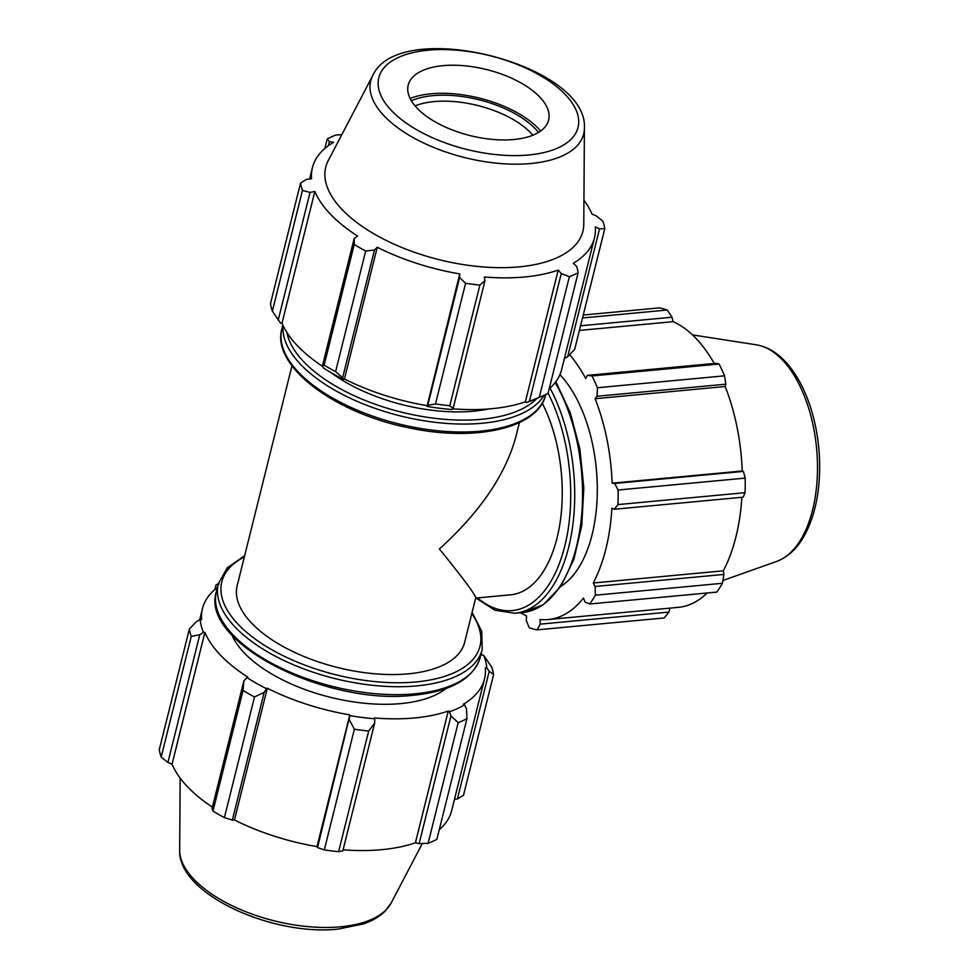 <?xml version="1.0" encoding="UTF-8"?>
<svg xmlns="http://www.w3.org/2000/svg" width="978" height="978" viewBox="0 0 978 978"><rect width="100%" height="100%" fill="white"/><g stroke="black" fill="none" stroke-linecap="round" stroke-linejoin="round"><path stroke-width="1.47" d="M415.039 105.868A72.348 34.034 -166 0 1 530.638 132.788A72.348 34.034 -166 0 1 532.839 135.233M519.428 422.557L515.809 437.08C505.345 474.978 479.868 512.276 439.391 548.964C463.352 578.524 475.467 594.832 475.711 597.9L464.623 642.375A117.201 55.135 -166 0 1 374.085 673.72A117.201 55.135 -166 0 1 251.798 623.304A117.201 55.135 -166 0 1 237.177 585.663L291.982 365.845M331.004 372.618A117.201 55.135 14 0 0 488.78 408.951M542.264 403.18A117.201 61.883 84.6 0 1 559.709 524.954A117.201 61.883 84.6 0 1 510.626 594.807L475.663 598.084M539.281 397.349L569.367 276.701A156.272 73.509 14 0 0 578.132 272.74L548.047 393.388A156.272 73.509 -166 0 1 541.409 396.493A156.272 73.509 -166 0 1 539.281 397.349L526.494 402.533A146.896 69.096 14 0 0 532.276 400.32L541.409 396.493M569.367 276.701L561.262 273.559L529.416 401.298M549.196 388.792A145.331 68.362 -166 0 0 561.604 369.672L594.441 237.947A145.331 68.362 14 0 1 573.255 263.278L576.788 266.529L578.132 272.74M594.441 237.947A145.331 68.362 14 0 0 595.272 226.835L599.526 228.913L604.795 228.607L574.709 349.268L567.668 356.664L564.367 358.571M599.526 228.913L567.668 356.664M604.795 228.607A156.272 73.509 14 0 0 602.9 221.199L596.164 215.796L592.02 214.121A145.331 68.362 14 0 0 583.927 200.221M328.412 145.673L329.415 141.651L327.214 138.937A156.272 73.509 14 0 1 335.98 134.964L341.774 134.744M327.214 138.937L324.818 148.509M322.373 366.237A145.331 68.362 -166 0 1 282.006 323.192L280.515 323.07L272.373 311.126A156.272 73.509 -166 0 1 270.466 303.718L300.552 183.057L306.689 179.28L311.591 178.742A145.331 68.362 14 0 1 312.422 167.629A145.331 68.362 14 0 1 333.608 142.299L329.415 141.651M300.552 183.057A156.272 73.509 14 0 0 302.447 190.465L272.373 311.126M278.204 320.148L310.05 192.397L302.447 190.465M342.63 377.74L335.601 371.664A156.272 73.509 -166 0 1 324.146 365.149L322.349 366.2L323.742 368.156A146.896 69.096 14 0 0 343.608 379.464L342.63 377.74L374.488 250.001L365.686 251.004L335.601 371.664M324.146 365.149L354.232 244.488L354.195 238.461L322.349 366.2M354.232 244.488A156.272 73.509 14 0 0 365.686 251.004M453.12 408.449L449.794 405.736A156.272 73.509 -166 0 1 435.491 403.938L427.802 405.259L426.995 406.396A146.896 69.096 14 0 0 451.787 409.525L453.12 408.449L484.966 280.698L479.88 285.087L449.794 405.736M435.491 403.938L465.577 283.278L459.648 277.507L427.802 405.259M465.577 283.278A156.272 73.509 14 0 0 479.88 285.087M372.814 75.44L328.278 160.526A132.507 62.335 14 0 0 342.276 209.72A132.507 62.335 14 0 0 487.692 267.263A132.507 62.335 14 0 0 583.78 224.219L584.404 128.191C588.463 63.79 399.452 16.663 372.814 75.44A109.744 51.614 14 0 0 384.403 116.186A109.744 51.614 14 0 0 530.895 163.509A109.744 51.614 14 0 0 584.404 128.191M310.05 192.397L314.843 191.468A145.331 68.362 14 0 0 330.54 214.304A145.331 68.362 14 0 0 357.618 236.077L354.195 238.461M374.488 250.001L377.264 247.263A145.331 68.362 14 0 0 459.77 273.913L459.648 277.507M484.966 280.698L484.306 277.006A145.331 68.362 14 0 0 558.206 270.087L561.262 273.559M526.494 402.533L525.369 401.811L558.206 270.087M426.995 406.396L459.77 273.913M426.921 405.638A145.331 68.362 -166 0 1 344.427 378.987L343.608 379.464M344.427 378.987L377.264 247.263M538.487 132.446A76.687 36.076 14 0 0 411.359 100.758M540.651 131.015A80.343 37.787 14 0 0 538.316 128.436A80.343 37.787 14 0 0 410.112 98.472M525.369 401.811A145.331 68.362 -166 0 1 452.655 408.828M282.006 323.192L314.843 191.468M443.01 65.66A72.348 34.034 14 0 0 409.599 81.455A72.348 34.034 14 0 0 470.186 135.612A72.348 34.034 14 0 0 549.098 116.235A72.348 34.034 14 0 0 539.587 96.859A72.348 34.034 14 0 0 443.01 65.66M520.418 612.729A145.331 76.724 -95.4 0 0 526.519 615.822L526.262 620.37L529.232 627.742A156.272 82.507 84.6 0 0 537.118 629.869L664.196 617.962L669.013 612.069L540.223 624.135L537.118 629.869M540.223 624.135L540.052 619.465A145.331 76.724 -95.4 0 0 548.291 619.526A145.331 76.724 -95.4 0 0 583.487 598.096L585.052 602.069L589.71 603.988A156.272 82.507 84.6 0 0 595.382 595.199L722.461 583.291A156.272 82.507 84.6 0 1 716.788 592.093L589.71 603.988M722.461 583.291L723.903 574.428L595.113 586.494L595.382 595.199M595.113 586.494L593.218 583.01A145.331 76.724 -95.4 0 0 611.886 508.169L614.367 509.245L743.17 497.179L745.053 492.68L617.974 504.587L614.367 509.245M618.12 490.015L745.199 478.108L743.427 471.384L614.636 483.45L618.12 490.015A156.272 82.507 84.6 0 1 617.974 504.587M614.636 483.45L612.13 483.181A145.331 76.724 -95.4 0 0 595.089 398.706L597.032 396.249L725.835 384.183L724.564 375.833L597.485 387.74L597.032 396.249M592.008 375.943L719.087 364.036L716.14 363.29L587.35 375.356L592.008 375.943A156.272 82.507 84.6 0 1 597.485 387.74M587.35 375.356L585.7 378.462A145.331 76.724 -95.4 0 0 569.599 354.647M559.917 374.66A117.201 61.883 84.6 0 1 597.301 488.548A117.201 61.883 84.6 0 1 560.895 586.262M745.199 478.108A156.272 82.507 84.6 0 1 745.053 492.68M719.087 364.036A156.272 82.507 84.6 0 1 724.564 375.833M580.565 325.796L671.996 317.227L667.302 310.014L582.521 317.96M583.243 315.026L659.429 307.887A156.272 82.507 84.6 0 1 667.302 310.014M707.204 592.986A145.331 76.724 84.6 0 1 678.365 607.35L548.291 619.526M669.93 608.133L669.013 612.069M741.886 497.301A145.331 76.724 84.6 0 1 723.304 570.822L723.903 574.428M593.218 583.01L723.304 570.822M595.089 398.706L725.175 386.518A145.331 76.724 84.6 0 1 742.216 470.993L743.427 471.384M725.835 384.183L725.175 386.518M612.13 483.181L742.216 470.993M579.404 330.43L673.023 321.664A145.331 76.724 84.6 0 1 695.835 338.205A145.331 76.724 84.6 0 1 714.233 363.461M671.996 317.227L673.023 321.664M349.354 719.845L354.391 729.233A156.272 73.509 14 0 0 368.694 731.031L374.684 723.035L374.684 718.769A146.896 69.096 -166 0 1 349.892 715.639L317.508 847.596L324.305 849.882L354.391 729.233M374.684 718.769L374.354 717.974A145.331 68.362 14 0 0 448.266 711.043L449.391 711.776L450.98 715.896L458.181 722.656A156.272 73.509 14 0 0 466.946 718.683L466.506 708.867L464.599 704.894A146.896 69.096 -166 0 1 449.391 711.776M464.599 704.894L463.303 704.246A145.331 68.362 14 0 0 484.501 678.915A145.331 68.362 14 0 0 485.32 667.803L486.848 668.06L489.232 671.25L493.609 674.563A156.272 73.509 14 0 0 491.714 667.143L483.56 655.211A146.896 69.096 -166 0 1 486.848 668.06M483.56 655.211L482.068 655.089A145.331 68.362 14 0 0 481.249 653.206M217.409 587.423A145.331 68.362 14 0 0 202.47 608.597A145.331 68.362 14 0 0 201.651 619.71L200.123 619.453L196.407 621.617L189.365 629.013A156.272 73.509 14 0 0 191.26 636.421L199.769 634.734L203.412 632.301A146.896 69.096 -166 0 1 200.123 619.453M203.412 632.301L204.903 632.424A145.331 68.362 14 0 0 247.666 677.045L243.913 680.798L243.045 690.444A156.272 73.509 14 0 0 254.5 696.959L264.194 692.338L266.505 688.695A146.896 69.096 -166 0 1 246.639 677.399M266.505 688.695L267.324 688.219A145.331 68.362 14 0 0 349.818 714.881L349.892 715.639M446.102 688.451A117.201 55.135 -166 0 1 330.148 697.253A117.201 55.135 -166 0 1 231.908 635.04M368.694 731.031L338.608 851.691L342.838 850.787L374.684 723.035M267.324 688.219L234.476 819.943L232.348 820.077L264.194 692.338M254.5 696.959L224.414 817.608L232.348 820.077M204.903 632.424L172.055 764.148L167.91 762.485L199.769 634.734M191.26 636.421L161.174 757.07L167.91 762.485M218.338 583.732A156.272 73.509 14 0 0 216.028 584.881L219.133 583.988M216.028 584.881L214.879 589.477M466.946 718.683L436.86 839.344A156.272 73.509 -166 0 1 428.095 843.305L458.181 722.656M489.232 671.25L457.386 799.002L463.523 795.212L493.609 674.563M457.386 799.002L454.489 799.307M484.501 678.915L451.653 810.64A145.331 68.362 -166 0 1 439.256 829.76M450.98 715.896L419.122 843.635L428.095 843.305M419.122 843.635L415.418 842.767A145.331 68.362 -166 0 1 343.07 849.821M338.608 851.691A156.272 73.509 -166 0 1 324.305 849.882M317.508 847.596L316.982 846.606A145.331 68.362 -166 0 1 234.476 819.943M224.414 817.608A156.272 73.509 -166 0 1 212.959 811.092L243.045 690.444M243.913 680.798L212.067 808.537L212.959 811.092M212.397 807.18A145.331 68.362 -166 0 1 172.055 764.148M161.174 757.07A156.272 73.509 -166 0 1 159.28 749.661L189.365 629.013M349.818 714.881L316.982 846.606M448.266 711.043L415.418 842.767M537.044 398.327A133.057 62.592 -166 0 1 425.687 417.056A133.057 62.592 -166 0 1 303.877 361.909A133.057 62.592 -166 0 1 286.97 332.581M283.07 325.588A135.954 63.949 14 0 0 300.808 364.611A135.954 63.949 14 0 0 433.217 422.08A135.954 63.949 14 0 0 544.086 395.32M281.872 328.877C271.114 365.76 334.024 412.838 408.168 427.667C474.758 442.239 538.316 428.474 545.712 394.66A135.954 63.949 -166 0 1 440.687 431.029A135.954 63.949 -166 0 1 298.828 372.545A135.954 63.949 -166 0 1 281.872 328.877L282.825 325.063M555.174 382.581A135.954 71.773 84.6 0 1 580.321 526.739A135.954 71.773 84.6 0 1 522.643 612.509L543.255 604.783L560.736 586.494L573.878 559.367L581.763 525.553L583.829 487.802L579.905 449.159L570.321 412.802L555.846 381.689M475.98 598.047L495.002 610.26L514.819 613.243A135.954 71.773 -95.4 0 0 572.044 530.479A135.954 71.773 -95.4 0 0 550.015 388.083M548.096 393.193A133.057 70.245 84.6 0 1 560.846 559.428A133.057 70.245 84.6 0 1 477.508 597.913M414.831 693.83A135.954 63.949 -166 0 1 275.356 665.162A135.954 63.949 -166 0 1 216.395 591.543C199.365 642.179 325.918 705.945 413.682 695.236C451.225 691.373 473.401 678.732 480.222 657.314A135.954 63.949 -166 0 1 414.831 693.83M216.395 591.543L218.363 583.609A135.954 63.949 14 0 0 277.336 657.228A135.954 63.949 14 0 0 416.811 685.896A135.954 63.949 14 0 0 482.203 649.392L480.222 657.314M471.787 613.622A133.057 62.592 -166 0 1 416.005 681.947A133.057 62.592 -166 0 1 255.148 639.013A133.057 62.592 -166 0 1 244.353 556.91M391.603 110.722A102.666 48.289 -166 0 1 428.181 50.184A102.666 48.289 -166 0 1 565.223 94.45A102.666 48.289 -166 0 1 528.646 154.989A102.666 48.289 -166 0 1 391.603 110.722M776.691 561.421C788.769 556.824 798.5 547.264 805.884 532.753C812.498 519.685 816.764 504.269 818.672 486.482C821.288 459.99 818.72 434.061 810.982 408.718C805.872 392.52 799.063 378.865 790.554 367.752C780.578 354.757 769.197 347.104 756.397 344.818A109.744 57.934 84.6 0 1 782.351 359.867A109.744 57.934 84.6 0 1 817.425 473.181A109.744 57.934 84.6 0 1 776.691 561.421L722.925 580.48M179.671 850.078C177.544 893.868 272.128 936.337 338.119 929.1L363.278 923.965C372.276 920.921 379.562 916.643 385.124 911.129L391.261 902.828A109.744 51.614 -166 0 1 340.576 926.802A109.744 51.614 -166 0 1 233.18 906.227A109.744 51.614 -166 0 1 179.671 850.078L180.148 778.048M514.819 613.243L522.643 612.509M218.363 583.609L227.312 567.778L244.647 555.712M472.093 612.424L481.726 631.213L482.203 649.392M309.598 178.962L312.422 167.629M756.397 344.818L692.51 334.904M202.47 608.597L199.708 619.697M391.261 902.828L422.3 843.525"/></g></svg>
